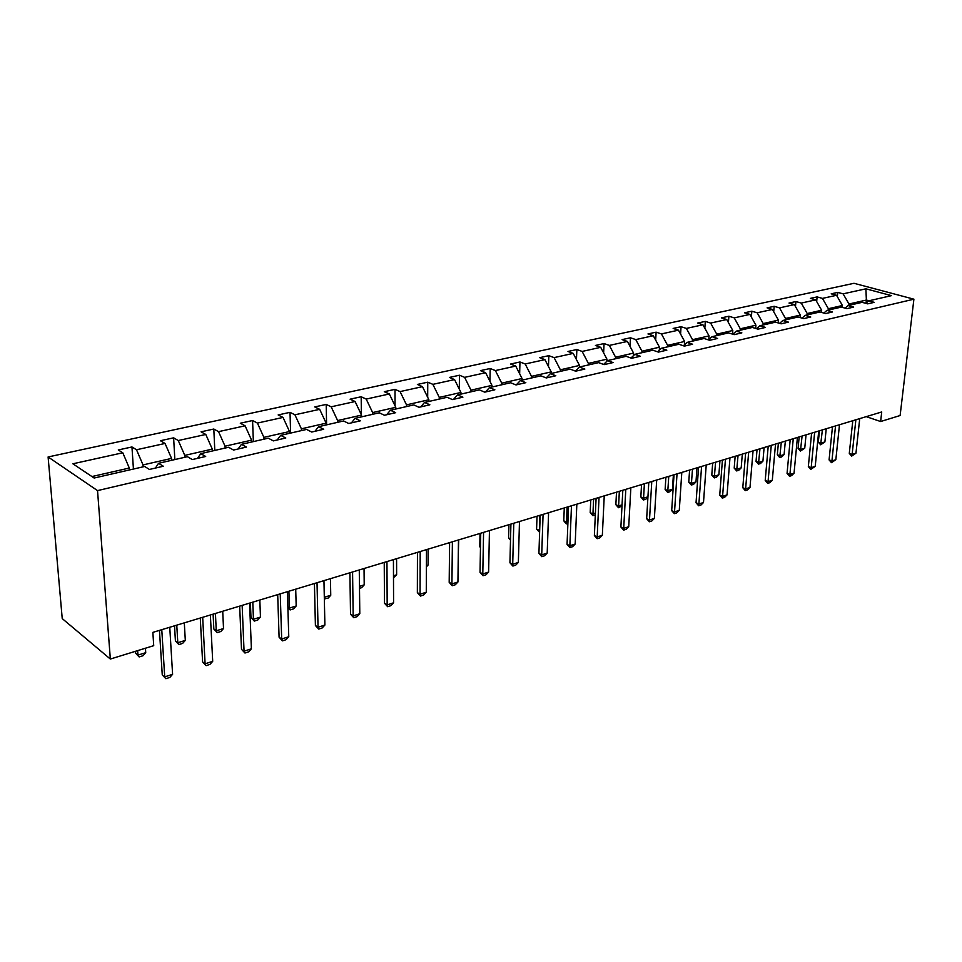 <?xml version="1.0" encoding="UTF-8"?>
<svg xmlns="http://www.w3.org/2000/svg" width="962" height="962" viewBox="0 0 962 962"><rect width="100%" height="100%" fill="white"/><g stroke="black" fill="none" stroke-linecap="round" stroke-linejoin="round"><path stroke-width="1.44" d="M97.535 490.608L110.341 659.042L62.229 618.59L48.1 456.962L854.003 283.297L913.9 299.182L97.535 490.608L48.1 456.962M129.437 469.949L129.305 468.037L91.931 476.551M129.305 468.037L122.787 452.777L118.278 449.951L131.95 446.957L133.429 469.035M866.053 303.066L866.377 300.048L848.977 304.016L843.097 293.843L865.884 288.816L891.461 295.635L868.722 300.841L874.242 302.345L867.7 303.86L862.168 302.333L848.099 305.555L853.643 307.094L846.921 308.646L841.377 307.094L826.935 310.401L832.479 311.977L825.576 313.564L820.033 311.977L805.206 315.368L810.75 316.991L803.655 318.626L798.111 316.991L782.864 320.478L788.419 322.138L781.132 323.821L775.576 322.15L759.908 325.733L765.463 327.429L757.972 329.16L752.416 327.441L736.303 331.132L741.858 332.876L734.15 334.644L728.595 332.888L712.024 336.688L717.568 338.468L709.631 340.295L704.1 338.492L687.036 342.4L692.58 344.228L684.403 346.116L678.871 344.264L661.315 348.28L666.846 350.168L658.429 352.104L652.909 350.204L634.824 354.341L640.331 356.277L631.673 358.273L626.166 356.325L607.527 360.594L613.022 362.566L604.088 364.634L598.592 362.626L579.377 367.027L584.86 369.059L575.649 371.188L570.177 369.131L550.36 373.665L555.808 375.757L546.308 377.946L540.86 375.841L520.406 380.519L525.829 382.672L516.017 384.932L510.606 382.756L489.49 387.59L494.877 389.802L484.752 392.147L479.365 389.899L457.551 394.889L462.902 397.174L452.441 399.591L447.102 397.282L424.555 402.441L429.858 404.798L419.035 407.287L413.744 404.918L390.428 410.245L395.683 412.674L384.487 415.259L379.244 412.806L355.122 418.326L360.329 420.827L348.725 423.496L343.542 420.971L318.578 426.683L323.713 429.268L311.7 432.034L306.589 429.425L280.712 435.341L285.786 438.011L273.328 440.885L268.29 438.191L241.474 444.324L246.464 447.077L233.55 450.048L228.595 447.27L200.781 453.631L205.676 456.481L192.28 459.571L187.41 456.685L158.538 463.299L163.336 466.245L149.423 469.444L144.661 466.474L94.132 478.03L72.884 463.792L122.787 452.777M171.669 460.293L171.561 458.405L143.025 464.911L136.508 449.759L131.95 446.957M136.508 449.759L165.055 443.458L160.426 440.716L173.617 437.83L174.856 459.559M212.386 450.974L212.301 449.122L184.776 455.399L178.271 440.536L173.617 437.83M178.271 440.536L205.796 434.463L201.082 431.818L213.804 429.028L214.803 450.42M251.659 441.991L251.587 440.163L225.048 446.212L218.542 431.649L213.804 429.028M218.542 431.649L245.094 425.793L240.296 423.232L252.573 420.538L253.367 441.606M289.574 433.321L289.514 431.529L263.889 437.361L257.407 423.076L252.573 420.538M257.407 423.076L283.032 417.424L278.162 414.935L290.019 412.337L290.608 433.08M326.178 424.939L326.142 423.172L301.395 428.811L294.925 414.802L290.019 412.337M294.925 414.802L319.685 409.331L314.742 406.926L326.202 404.413L326.599 424.843M361.568 416.847L361.544 415.103L337.626 420.562L331.168 406.806L326.202 404.413M331.168 406.806L355.098 401.527L350.096 399.182L361.183 396.753L361.375 414.766M395.779 409.03L395.767 407.311L372.643 412.578L366.197 399.074L361.183 396.753M366.197 399.074L389.345 393.963L384.295 391.69L395.009 389.345L395.057 405.844M428.872 401.455L428.884 399.759L406.505 404.858L400.084 391.594L395.009 389.345M400.084 391.594L422.474 386.652L417.376 384.451L427.753 382.179L427.681 397.306M460.918 394.119L460.93 392.46L439.273 397.39L432.876 384.355L427.753 382.179M432.876 384.355L454.557 379.581L449.41 377.429L459.463 375.228L459.295 389.141M491.943 387.025L491.979 385.377L470.995 390.163L464.622 377.357L459.463 375.228M464.622 377.357L485.63 372.715L480.447 370.635L490.187 368.506L489.935 381.313M522.017 380.146L522.053 378.523L501.719 383.165L495.382 370.562L490.187 368.506M495.382 370.562L515.728 366.077L510.521 364.057L519.961 361.989L519.648 373.785M551.166 373.484L551.214 371.885L531.505 376.37L525.192 363.985L519.961 361.989M525.192 363.985L544.925 359.632L539.682 357.66L548.845 355.663L548.472 366.546M579.437 367.015L579.497 365.44L560.377 369.793L554.088 357.611L548.845 355.663M554.088 357.611L573.232 353.391L567.977 351.467L576.863 349.519L576.454 359.584M606.842 361.255L606.95 359.175L588.383 363.408L582.13 351.431L576.863 349.519M582.13 351.431L600.709 347.33L595.43 345.454L604.052 343.566L603.631 352.862M633.453 355.663L633.585 353.102L615.572 357.215L609.355 345.418L604.052 343.566M609.355 345.418L627.392 341.438L622.089 339.622L630.471 337.782L630.014 346.38M659.283 350.216L659.463 347.21L641.967 351.202L635.774 339.586L630.471 337.782M635.774 339.586L653.294 335.726L647.979 333.946L656.12 332.167L655.663 340.127M684.379 344.877L684.607 341.486L667.604 345.358L661.447 333.922L656.12 332.167M661.447 333.922L678.475 330.17L673.147 328.439L681.06 326.707L680.591 334.067M708.778 339.67L709.042 335.906L692.52 339.682L686.387 328.415L681.06 326.707M686.387 328.415L702.945 324.771L697.606 323.076L705.314 321.392L704.833 328.21M732.527 334.139L732.803 330.495L716.738 334.163L710.641 323.064L705.314 321.392M710.641 323.064L726.743 319.516L721.404 317.869L728.895 316.233L728.414 322.547M755.663 328.439L755.928 325.228L740.283 328.788L734.234 317.869L728.895 316.233M734.234 317.869L749.891 314.406L744.552 312.794L751.839 311.207L751.37 317.051M778.174 322.931L778.426 320.105L763.203 323.569L757.19 312.794L751.839 311.207M757.19 312.794L772.426 309.439L767.087 307.864L774.182 306.313L773.713 311.724M800.095 317.568L800.324 315.103L785.509 318.482L779.521 307.876L774.182 306.313M779.521 307.876L794.359 304.593L789.02 303.054L795.923 301.551L795.478 306.553M821.44 312.373L821.644 310.245L807.214 313.54L801.274 303.066L795.923 301.551M801.274 303.066L815.728 299.879L810.389 298.376L817.111 296.909L816.666 301.539M842.243 307.335L842.423 305.507L828.366 308.718L822.45 298.4L817.111 296.909M822.45 298.4L836.543 295.286L831.204 293.819L837.758 292.388L837.325 296.669M843.097 293.843L837.758 292.388M866.257 416.642L880.639 421.524L881.721 411.964L152.862 632.371L153.716 645.67L110.341 659.042M155.447 468.061L158.538 463.299M143.146 466.81L143.025 464.911M171.561 458.405L165.055 443.458M197.535 458.357L200.781 453.631M184.884 457.263L184.776 455.399M212.301 449.122L205.796 434.463M238.095 449.001L241.474 444.324M225.132 448.064L225.048 446.212M251.587 440.163L245.094 425.793M277.212 439.983L280.712 435.341M263.961 439.177L263.889 437.361M289.514 431.529L283.032 417.424M314.959 431.289L318.578 426.683M301.443 430.603L301.395 428.811M326.142 423.172L319.685 409.331M351.395 422.883L355.122 418.326M337.65 422.318L337.626 420.562M361.544 415.103L355.098 401.527M386.604 414.766L390.428 410.245M372.655 414.309L372.643 412.578M395.767 407.311L389.345 393.963M420.647 406.926L424.555 402.441M406.505 406.577L406.505 404.858M428.884 399.759L422.474 386.652M453.559 399.326L457.551 394.889M439.261 399.074L439.273 397.39M460.93 392.46L454.557 379.581M485.425 391.991L489.49 387.59M470.971 391.823L470.995 390.163M491.979 385.377L485.63 372.715M516.269 384.872L520.406 380.519M501.683 384.8L501.719 383.165M522.053 378.523L515.728 366.077M546.224 377.922L550.36 373.665M531.457 377.994L531.505 376.37M551.214 371.885L544.925 359.632M575.36 371.079L579.377 367.027M560.317 371.38L560.377 369.793M579.497 365.44L573.232 353.391M603.607 364.454L607.527 360.594M588.323 364.983L588.383 363.408M606.95 359.175L600.709 347.33M631 358.032L634.824 354.341M615.5 358.766L615.572 357.215M633.585 353.102L627.392 341.438M657.599 351.815L661.315 348.28M641.882 352.729L641.967 351.202M659.463 347.21L653.294 335.726M683.417 345.779L687.036 342.4M667.508 346.861L667.604 345.358M684.607 341.486L678.475 330.17M708.501 339.923L712.024 336.688M692.412 341.173L692.52 339.682M709.042 335.906L702.945 324.771M732.864 334.247L736.303 331.132M716.63 335.63L716.738 334.163M732.803 330.495L726.743 319.516M756.553 328.715L759.908 325.733M740.175 330.243L740.283 328.788M755.928 325.228L749.891 314.406M779.593 323.352L782.864 320.478M763.082 325L763.203 323.569M778.426 320.105L772.426 309.439M802.007 318.133L805.206 315.368M785.377 319.901L785.509 318.482M800.324 315.103L794.359 304.593M823.821 313.059L826.935 310.401M807.082 314.935L807.214 313.54M821.644 310.245L815.728 299.879M845.069 308.129L848.099 305.555M828.234 310.101L828.366 308.718M842.423 305.507L836.543 295.286M865.752 303.319L868.722 300.841M880.639 421.524L900.119 415.524L913.9 299.182M848.833 305.387L848.977 304.016M869.011 300.769L866.377 300.048L865.884 288.816M859.727 418.626L855.964 453.174L851.647 456.12L852.14 454.413L849.29 453.379L852.789 420.719M855.964 453.174L852.14 454.413L855.867 419.781M851.647 456.12L849.29 453.379M819.444 430.808L818.313 442.099L821.055 443.109L824.891 441.919L826.226 428.751M824.891 441.919L820.634 444.793L818.313 442.099M822.378 429.918L820.634 444.793M839.489 424.735L835.846 459.692L831.469 462.662L831.926 460.954L829.076 459.896L832.467 426.863M835.846 459.692L831.926 460.954L835.533 425.938M831.469 462.662L829.076 459.896M818.722 431.024L815.223 466.366L810.762 469.384L811.182 467.664L808.345 466.582L811.603 433.177M815.223 466.366L811.182 467.664L814.67 432.251M810.762 469.384L808.345 466.582M799.157 436.94L798.075 448.364L800.829 449.386L804.749 448.16L806.036 434.86M804.749 448.16L800.432 451.082L798.075 448.364M802.092 436.051L800.432 451.082M778.366 443.217L777.332 454.773L780.074 455.82L784.102 454.569L785.329 441.113M784.102 454.569L781.733 456.902L779.713 457.527L777.332 454.773M781.288 442.34L779.713 457.527M797.414 437.457L794.047 473.22L791.582 475.613L789.525 476.274L789.91 474.555L787.06 473.448L790.187 439.646M794.047 473.22L789.91 474.555L793.253 438.72M789.525 476.274L787.06 473.448M757.034 449.675L756.048 461.363L758.79 462.433L762.926 461.147L764.105 447.534M762.926 461.147L760.533 463.504L758.465 464.141L756.048 461.363M759.956 448.797L758.465 464.141M775.528 444.083L772.306 480.254L769.841 482.671L767.712 483.357L768.061 481.625L765.211 480.483L768.205 446.296M772.306 480.254L768.061 481.625L771.259 445.37M767.712 483.357L765.211 480.483M735.148 456.289L734.198 468.109L736.94 469.203L741.185 467.893L742.303 454.124M741.185 467.893L738.78 470.274L736.664 470.935L734.198 468.109M738.058 455.411L736.664 470.935M753.054 450.877L749.987 487.469L747.498 489.923L745.322 490.632L745.622 488.888L742.784 487.722L745.622 453.126M749.987 487.469L745.622 488.888L748.664 452.2M745.322 490.632L742.784 487.722M712.674 463.083L711.784 475.048L714.525 476.166L718.879 474.807L719.937 460.894M718.879 474.807L716.462 477.224L714.285 477.898L711.784 475.048M715.572 462.217L714.285 477.898M729.966 457.864L727.056 494.889L724.554 497.366L722.306 498.1L722.582 496.344L719.732 495.153L722.414 460.149M727.056 494.889L722.582 496.344L725.444 459.223M722.306 498.1L719.732 495.153M689.598 470.069L688.768 482.154L691.51 483.309L695.983 481.914L696.969 467.833M695.983 481.914L693.542 484.355L691.305 485.052L688.768 482.154M692.484 469.191L691.305 485.052M706.216 465.043L703.499 502.513L700.973 505.026L698.665 505.772L698.893 504.004L696.043 502.789L698.556 467.352M703.499 502.513L698.893 504.004L701.575 466.438M698.665 505.772L696.043 502.789M665.896 477.236L665.127 489.466L667.856 490.644L672.462 489.225L673.376 474.975M672.462 489.225L669.997 491.678L667.7 492.4L665.127 489.466M668.77 476.358L667.7 492.4M681.805 472.426L679.268 510.353L676.731 512.89L674.362 513.66L674.53 511.892L671.692 510.63L674.025 474.771M679.268 510.353L674.53 511.892L677.032 473.869M674.362 513.66L671.692 510.63M647.931 497.077L645.815 499.218L643.458 499.951L640.836 496.981L643.566 498.184L647.943 496.825M641.546 484.595L640.836 496.981M644.396 483.73L643.458 499.951M656.697 480.014L654.364 518.422L651.803 520.983L649.362 521.765L649.482 519.997L646.656 518.71L648.797 482.407M654.364 518.422L649.482 519.997L651.779 481.505M649.362 521.765L646.656 518.71M622.005 505.892L618.53 507.708L615.86 504.701L618.59 505.94L622.053 504.858M616.51 492.171L615.86 504.701M619.348 491.305L618.53 507.708M630.856 487.83L628.727 526.707L626.154 529.304L623.641 530.122L623.713 528.33L620.887 527.008L622.823 490.259M628.727 526.707L623.713 528.33L625.793 489.357M623.641 530.122L620.887 527.008M595.322 514.935L592.893 515.68L590.187 512.638L592.905 513.912L595.406 513.131M590.752 499.951L590.187 512.638M593.578 499.098L592.893 515.68M604.244 495.875L602.344 535.245L599.747 537.878L597.174 538.708L597.186 536.916L594.372 535.557L596.091 498.34M602.344 535.245L597.186 536.916L599.037 497.45M597.174 538.708L594.372 535.557M567.881 523.472L566.077 523.677L563.78 520.803L566.474 522.113L567.953 521.644M564.273 507.96L563.78 520.803M567.063 507.118L566.534 523.893M576.839 504.16L575.18 544.047L572.57 546.693L569.913 547.558L569.865 545.767L567.063 544.36L568.554 506.673M575.18 544.047L569.865 545.767L571.476 505.784M569.913 547.558L567.063 544.36M539.61 532.275L536.592 529.208L539.67 530.423M537.012 516.209L536.592 529.208M539.778 515.367L539.393 532.335M548.593 512.698L547.198 553.102L544.564 555.783L541.834 556.673L541.714 554.87L538.924 553.439L540.175 515.247M547.198 553.102L541.714 554.87L543.073 514.369M541.834 556.673L538.924 553.439M508.934 524.699L508.609 537.866L510.533 538.852M510.509 540.187L508.609 537.866M519.48 521.512L518.35 562.433L515.704 565.151L512.89 566.065L512.71 564.261L509.932 562.782L510.918 524.098M518.35 562.433L512.71 564.261L513.78 523.232M512.89 566.065L509.932 562.782M480.026 533.441L479.785 546.777L480.483 547.15M480.483 547.618L479.785 546.777M489.454 530.591L488.612 572.053L485.954 574.807L483.044 575.757L482.792 573.941L480.026 572.426L480.735 533.225M488.612 572.053L482.792 573.941L483.573 532.371M483.044 575.757L480.026 572.426M458.273 555.687L458.706 539.886M458.465 539.959L457.936 581.986L455.254 584.776L452.26 585.75L451.924 583.922L449.182 582.359L449.603 542.64M457.936 581.986L451.924 583.922L452.393 541.798M452.26 585.75L449.182 582.359M426.406 565.584L428.054 565.067L428.126 549.134M428.054 565.067L426.394 566.81M426.479 549.627L426.274 592.231L423.581 595.057L420.478 596.055L420.069 594.239L417.352 592.628L417.448 552.356M426.274 592.231L420.069 594.239L420.202 551.527M420.478 596.055L417.352 592.628M393.482 575.793L396.633 574.819L396.584 558.669M396.633 574.819L393.494 577.765M393.434 559.619L393.578 602.801L390.873 605.675L387.674 606.709L387.169 604.882L384.475 603.222L384.235 562.397M393.578 602.801L387.169 604.882L386.952 561.58M387.674 606.709L384.475 603.222M359.475 586.351L364.213 584.872L364.045 568.506M364.213 584.872L361.592 587.686L359.499 588.347M359.271 569.949L359.8 613.744L357.082 616.642L353.763 617.712L353.174 615.884L350.517 614.177L349.915 572.787M359.8 613.744L353.174 615.884L352.573 571.981M353.763 617.712L350.517 614.177M324.302 597.258L330.748 595.262L330.435 578.679M330.748 595.262L328.114 598.111L324.338 598.773M324.314 597.63L324.843 599.134M323.953 580.627L324.891 625.035L322.15 627.982L318.723 629.088L318.037 627.26L315.404 625.492L314.418 583.513M324.891 625.035L318.037 627.26L317.027 582.731M318.723 629.088L315.404 625.492M287.878 607.07L289.406 608.092L296.188 605.988L295.707 589.177M296.188 605.988L293.53 608.874L290.151 609.932L287.891 607.551M288.901 591.233L289.406 608.092L290.151 609.932M287.41 591.678L288.768 636.724L286.015 639.706L282.479 640.86L281.686 639.021L279.088 637.193L277.693 594.624M288.768 636.724L281.686 639.021L280.231 593.855M282.479 640.86L279.088 637.193M250.397 602.873L250.974 617.52L253.451 619.251L260.461 617.075L259.824 600.023M260.461 617.075L257.792 619.997L254.293 621.091L250.974 617.52M252.79 602.152L253.451 619.251L254.293 621.091M249.579 603.126L251.395 648.821L248.629 651.839L244.961 653.03L241.498 649.314L239.67 606.12M251.395 648.821L244.059 651.19L242.147 605.375M244.961 653.03L241.498 649.314M213.107 614.153L213.841 629.004L216.27 630.783L223.521 628.535L222.715 611.243M223.521 628.535L220.839 631.505L217.22 632.635L213.841 629.004M215.428 613.443L216.27 630.783L217.22 632.635M210.377 614.971L212.698 661.339L209.908 664.405L206.121 665.644L202.585 661.856L200.276 618.025M212.698 661.339L205.098 663.804L202.681 617.303M206.121 665.644L202.585 661.856M174.519 625.817L175.409 640.884L177.802 642.724L185.305 640.403L184.307 622.859M185.305 640.403L182.612 643.41L178.872 644.576L175.409 640.884M176.767 625.144L177.802 642.724L178.872 644.576M169.757 627.26L172.595 674.314L169.805 677.428L165.873 678.703L162.253 674.867L159.451 630.375M172.595 674.314L164.718 676.875L161.772 629.677M165.873 678.703L162.253 674.867M135.498 651.286L135.63 653.186L137.963 655.086L145.731 652.681L145.442 648.22M145.731 652.681L143.037 655.723L139.165 656.938L135.63 653.186M137.662 650.613L137.963 655.086L139.165 656.938"/></g></svg>
